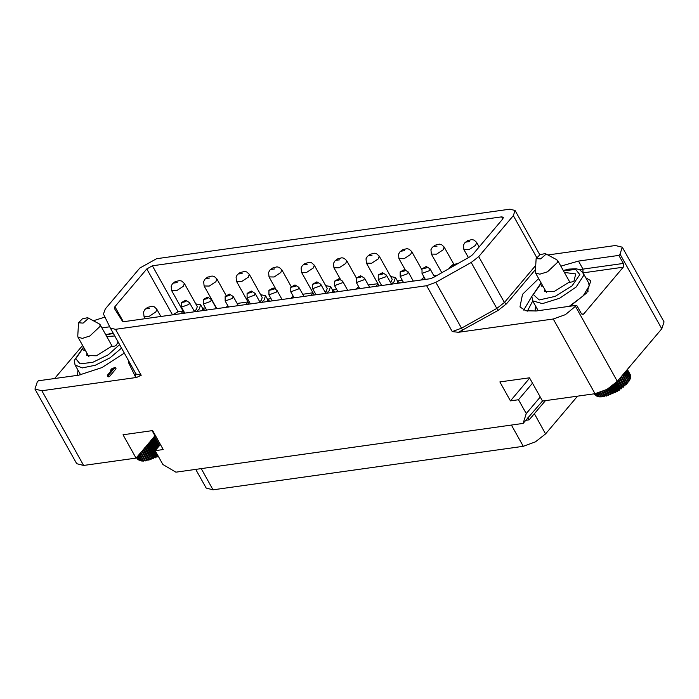 <?xml version="1.0" encoding="UTF-8"?>
<svg xmlns="http://www.w3.org/2000/svg" width="699" height="699" viewBox="0 0 699 699"><rect width="100%" height="100%" fill="white"/><g stroke="black" fill="none" stroke-linecap="round" stroke-linejoin="round"><path stroke-width="1.05" d="M577.505 396.176L545.604 433.904L535.39 441.882L523.271 446.294L213.055 489.789L206.17 488.103L195.694 469.352M542.485 401.051L523.079 423.454L175.86 472.14L162.893 464.52L155.161 450.68L163.234 449.544L152.644 430.601L123.033 434.752L136.069 458.072L83.583 465.429L76.698 463.734L34.95 389.046L41.835 390.741L83.583 465.429M545.403 400.676L529.187 419.854L525.7 420.344M527.963 417.67L529.187 419.854M541.952 401.121L542.162 400.466M528.942 377.836L529.859 378.456M523.079 423.454L526.268 413.572L540.248 397.041M115.51 329.334L426.635 285.708L435.87 282.317L471.205 262.492L478.719 256.594L513.311 215.668L515.049 210.478L509.877 209.211L156.602 258.744L139.844 268.04L105.261 308.958L103.478 314.061L110.346 328.058L115.51 329.334L141.163 375.241L136.602 377.451L41.835 390.741M560.869 266.17L578.51 261.077L618.886 255.415L619.996 254.104L622.302 247.175L664.05 321.872L661.735 328.801L617.331 381.331L607.108 389.308L594.998 393.72L553.25 319.032L458.492 332.313L452.288 331.614L426.635 285.708M594.998 393.72L542.503 401.077L529.475 377.766L499.864 381.916L510.453 400.859L518.527 399.732L532.507 383.192M526.268 413.572L518.527 399.732M124.343 353.109L101.967 367.552L78.742 375.145L38.375 380.806L37.265 382.117L34.95 389.046M101.932 327.901L109.726 326.809M104.946 317.066L93.439 320.78M107.288 375.363L108.1 376.813L109.367 376.639L116.025 368.757L115.213 367.307L111.691 368.827L110.564 370.173L112.819 368.819L107.288 375.363L108.546 375.18L115.213 367.307M547.894 254.952L615.417 245.489L622.302 247.175M82.613 345.411L54.627 378.526M77.904 370.007L77.554 375.311M136.069 458.072L155.475 435.669M152.111 430.671L154.942 435.748M155.161 450.68L160.403 444.477M85.287 350.199L83.731 350.216L83.985 349.614L84.387 350.321M86.842 352.969L86.807 355.564L96.357 355.808L111.228 346.564L114.688 346.075L116.427 345.061L118.131 341.994M114.776 335.992L106.79 336.586M84.614 348.984L83.985 349.614M137.686 459.208L136.497 457.557M137.284 458.832L136.523 457.53M138.9 460.108L136.655 457.373M138.454 459.881L136.751 457.268M140.289 460.676L138.559 459.671L137.03 456.936M139.905 460.571L137.187 456.744M141.81 460.973L139.748 460.056L137.616 456.237M141.53 460.947L140.167 460.143L137.843 455.975M139.389 454.14L143.496 461.052L141.88 460.991L141.172 460.265L138.402 455.302M143.286 461.052L141.67 460.283L138.69 454.97M140.543 452.777L145.182 460.947L143.365 460.239L139.73 453.738M158.358 456.403L143.461 461.052M141.862 451.213L147.026 460.658L145.243 460.003L140.945 452.305M147.026 460.658L141.801 451.292M143.312 449.501L149.009 460.195L147.271 459.584L142.299 450.698M149.009 460.195L143.146 449.702M144.885 447.648L151.089 459.566L149.411 458.99L143.793 448.933M151.089 459.566L144.606 447.972M146.537 445.682L153.195 457.6L153.238 458.78L151.639 458.221L145.392 447.045M153.238 458.78L146.161 446.128M148.258 443.647L155.484 456.578L155.414 457.845L153.911 457.295L147.07 445.053M155.414 457.845L147.786 444.206M150.014 441.576L157.756 455.416L157.59 456.788L156.2 456.229L148.808 443M157.59 456.788L149.464 442.231M155.676 450.06L150.565 440.92M156.261 449.378L151.15 440.23M156.891 448.627L151.779 439.488M157.441 447.98L152.33 438.832M157.939 447.395L152.828 438.247M158.638 446.565L153.527 437.417M159.171 445.927L154.06 436.788M159.573 445.455L154.462 436.307M160.333 444.555L155.379 435.687M77.746 335.756L77.973 337.11L82.272 338.368L89.918 335.948L100.385 326.075L99.267 323.89L87.663 317.704L88.135 318.63L83.129 323.078L78.55 322.798L77.729 335.922M78.55 322.798L82.412 318.849L87.663 317.704M553.25 319.032L565.369 314.62L576.701 305.323L536.325 310.985L525.788 310.819L519.969 306.966L522.529 294.393L538.693 278.569M114.916 306.651L114.356 308.416L122.491 321.243L124.195 321.627L430.269 278.718L433.415 277.547L470.2 256.594L472.638 254.663L502.791 218.997L503.367 217.267L501.646 216.847L152.408 265.812L146.816 268.914L114.916 306.651L123.304 321.654M182.972 311.038L178.062 311.719L172.435 314.865M437.207 275.389L433.957 275.843M402.274 280.282L397.425 280.963L399.679 283.008M377.844 283.707L368.347 285.043M336.665 289.482L332.488 290.068M312.907 292.811L302.737 294.244M271.055 298.683L267.49 299.181M247.909 301.933L237.127 303.436M205.445 307.883L202.553 308.285M195.764 303.864L200.596 304.799L202.675 308.512L202.614 310.636M200.596 304.799L199.18 309.037L196.611 311.474M181.277 313.624L183.007 310.985M184.335 283.41L181.74 281.05L179.529 280.544L175.108 281.706L172.417 283.855L171.133 286.162L171.587 290.539L176.751 290.601L183.4 286.214L184.335 283.41L197.31 306.634L196.375 309.43L194.348 311.3M227.909 305.874L225.969 307.359M260.701 294.751L265.533 295.694L267.603 299.408L267.551 301.531M265.533 295.694L264.117 299.932L261.548 302.37M246.205 304.519L247.944 301.881M249.272 274.305L246.677 271.946L244.467 271.439L240.045 272.601L237.354 274.751L236.07 277.057L236.515 281.435L241.688 281.496L248.337 277.11L249.272 274.305L262.247 297.529L261.312 300.325L259.792 301.793M293.318 296.315L290.906 298.255M325.699 285.638L330.531 286.573L332.61 290.295L332.549 292.418M330.531 286.573L329.115 290.819L326.555 293.257M311.212 295.406L312.951 292.767M314.279 265.192L311.675 262.833L309.474 262.326L305.052 263.479L302.361 265.629L301.077 267.944L301.522 272.322L306.686 272.383L313.344 267.997L314.279 265.192L327.254 288.407L326.319 291.212L325.236 292.304M359.557 288.241L358.989 288.713M358.701 286.721L355.843 289.15M390.636 276.533L395.468 277.468L397.548 281.19L397.486 283.313M395.468 277.468L394.053 281.714L391.484 284.152M376.149 286.302L377.888 283.663M379.208 256.087L376.612 253.728L374.402 253.221L369.989 254.375L367.298 256.524L366.014 258.84L366.459 263.217L371.623 263.278L378.273 258.892L379.208 256.087L392.191 279.303L390.654 282.754M425.001 278.744L423.987 279.591M424.092 277.127L420.842 280.037M426.504 267.909L426.207 266.529L422.021 268.87L426.504 267.909M404.634 270.976L404.337 269.596L400.151 271.937L404.634 270.976M382.764 274.043L382.467 272.662L378.281 275.004L382.764 274.043M360.894 277.101L360.597 275.729L356.411 278.071L360.894 277.101M339.024 280.168L338.727 278.796L334.541 281.138L339.024 280.168M317.154 283.235L316.857 281.863L312.671 284.205L317.154 283.235M295.284 286.302L294.987 284.93L290.801 287.272L295.284 286.302M273.414 289.369L273.117 287.997L268.932 290.338L273.414 289.369M251.544 292.435L251.247 291.064L247.062 293.405L251.544 292.435M229.674 295.502L229.377 294.13L225.192 296.472L229.674 295.502M207.813 298.569L207.516 297.197L203.322 299.53L207.813 298.569M185.943 301.636L185.646 300.264L181.452 302.597L185.943 301.636M618.886 255.415L623.368 263.436L623.255 267.193L583.735 313.947L582.887 314.445L581.175 313.335L576.701 305.323M570.017 306.258L586.776 292.916L590.83 280.745L585.788 277.73M535.486 305.847L535.128 311.134M542.87 286.04L541.314 286.057L541.568 285.445L541.97 286.162M544.416 288.809L544.381 291.404L553.94 291.649L568.803 282.405L572.263 281.915L574.01 280.902L575.723 273.886L564.373 272.427M542.188 284.825L541.568 285.445M563.315 270.548L568.724 269.15L576.168 268.766L579.427 269.613L582.975 272.706L588.68 282.903L589.196 285.978L583.149 295.974L569.257 306.372M595.268 395.049L594.316 393.817M594.578 394.28L594.351 393.808M594.858 394.673L594.526 394.192M596.474 395.949L594.552 393.782M596.029 395.721L594.692 393.764M597.872 396.508L596.701 396.097L595.129 393.703M597.488 396.412L595.373 393.668M599.384 396.814L598.012 396.569L596.02 393.554M599.113 396.787L597.75 395.983L596.352 393.485M598.606 392.925L601.07 396.892L599.462 396.831L597.191 393.301M600.869 396.892L599.244 396.123L597.61 393.196M601.044 396.892L602.739 396.787L600.948 396.08L599.095 392.777M624.897 372.384L629.021 379.758L628.777 381.593L617.313 391.475L602.756 396.779L600.24 392.401M602.049 391.728L604.609 396.499L602.826 395.844L600.791 392.209M604.609 396.499L601.961 391.763M603.997 390.89L606.592 396.036L604.853 395.424L602.643 391.484M606.592 396.036L603.77 390.994M606.042 389.885L608.663 395.407L606.994 394.83L604.626 390.592M608.663 395.407L605.684 390.068M608.139 388.723L610.777 393.441L610.812 394.62L609.222 394.061L606.688 389.544M610.812 394.62L607.667 388.993M610.262 387.395L613.058 392.419L612.997 393.686L611.494 393.135L608.803 388.321M612.997 393.686L609.685 387.77M612.35 385.918L615.33 391.257L615.172 392.62L613.774 392.069L610.917 386.958M615.172 392.62L611.695 386.407M614.369 384.293L617.558 389.99L617.313 391.449L616.037 390.872L612.988 385.429M617.313 391.449L613.652 384.896M616.265 382.502L619.69 388.627L619.393 390.173L618.231 389.57L614.98 383.751M619.393 390.173L615.522 383.244M617.995 380.544L621.717 387.194L621.367 388.819L620.336 388.19L616.824 381.907M621.367 388.819L617.234 381.436M619.62 378.622L623.587 385.708L623.202 387.421L618.51 379.933M623.202 387.421L618.816 379.574M621.149 376.813L625.273 384.205L624.88 385.979L620.109 378.045M624.88 385.979L620.31 377.801M622.547 375.162L626.758 382.694L626.374 384.537L621.594 376.28M626.374 384.537L621.699 376.167M623.805 373.668L628.017 381.208L627.65 383.104L622.958 374.673M628.707 381.698L624.163 373.249M629.493 380.37L625.203 372.017M630.035 379.111L629.685 380.038L629.764 378.386L625.806 371.309M630.157 378.937L626.051 371.012M630.227 377.102L630.315 378.474L630.227 377.102L626.514 370.461M630.315 376.726L626.697 370.252M630.585 376.446L627.02 369.867M630.411 375.931L630.533 377.338M630.411 375.59L627.134 369.736M630.376 375.022L627.309 369.526M630.306 374.882L630.524 375.835M630.21 374.585L627.352 369.474M630.052 374.297L627.379 369.448M535.329 271.596L535.556 272.951L539.846 274.209L547.5 271.789L557.968 261.915L556.85 259.731L545.246 253.545L545.718 254.471L540.711 258.918L536.124 258.639L535.312 271.762M536.124 258.639L539.986 254.689L545.246 253.545M510.453 400.859L529.326 378.535M109.367 376.639L108.546 375.18M111.001 370.959L110.564 370.173M534.351 413.756L545.604 433.904M511.415 425.088L523.271 446.294M201.207 468.583L213.055 489.789M136.602 377.451L135.187 376.202L128.363 362.292L128.267 360.125M141.163 375.241L135.999 373.974L110.398 328.154M110.346 328.058L135.999 373.956L135.187 376.202M129.088 361.593L128.363 362.292M119.59 344.598L108.17 354.83L92.705 362.37L80.035 363.873L75.763 358.683L83.688 347.333M105.864 334.935L113.325 333.388M121.547 348.102L110.066 357.836L95.335 365.262L82.229 367.945L75.09 364.974L80.612 374.847M141.172 460.265L141.67 460.283M142.814 460.274L143.365 460.239M144.641 460.099L145.243 460.003M146.624 459.741L147.271 459.584M148.73 459.191L149.411 458.99M150.94 458.483L151.639 458.221M153.195 457.6L153.911 457.295M155.484 456.578L156.2 456.229M617.331 381.331L575.592 306.634M535.443 269.569L506.539 303.768L498.02 310.461L458.492 332.313M513.311 215.668L536.649 257.424M535.705 265.445L504.381 302.501L506.539 303.768M478.719 256.594L504.381 302.501L496.858 308.408L498.02 310.461M471.205 262.492L496.858 308.408L461.523 328.224L462.686 330.278M435.87 282.317L461.523 328.224L452.288 331.614M146.816 268.914L172.478 314.821M152.408 265.812L178.062 311.719M501.646 216.847L502.826 218.953M156.786 309.133L154.182 306.774L151.98 306.267L147.559 307.42L144.868 309.57L143.583 311.885L144.029 316.263L149.193 316.315L155.851 311.929L156.786 309.133L160.892 316.49M149.647 308.294L146.484 308.74L149.647 308.294M455.425 265.008L451.991 265.9L452.078 266.922M177.205 282.571L174.042 283.016L177.205 282.571M216.839 278.857L214.243 276.498L212.033 275.991L207.612 277.145L204.921 279.294L203.636 281.601L204.082 285.987L209.254 286.04L215.904 281.653L216.839 278.857L226.118 295.467M209.709 278.019L206.546 278.464L209.709 278.019M242.142 273.466L238.979 273.912L242.142 273.466M281.776 269.753L279.181 267.385L276.97 266.878L272.549 268.04L269.858 270.19L268.573 272.496L269.019 276.874L274.191 276.935L280.841 272.549L281.776 269.753L291.247 286.695M274.646 268.914L271.483 269.351L274.646 268.914M307.141 264.353L303.978 264.799L307.141 264.353M346.713 260.648L344.109 258.281L341.907 257.774L337.486 258.936L334.795 261.085L333.51 263.392L333.956 267.769L339.12 267.831L345.778 263.444L346.713 260.648L356.429 278.036M339.574 259.81L336.411 260.246L339.574 259.81M372.078 255.249L368.915 255.694L372.078 255.249M411.711 251.526L409.116 249.167L406.905 248.661L402.484 249.823L399.793 251.972L398.509 254.279L398.963 258.656L404.127 258.717L410.776 254.331L411.711 251.526L421.733 269.464M404.581 250.688L401.418 251.133L404.581 250.688M444.145 246.983L441.55 244.624L439.339 244.117L434.918 245.27L432.235 247.42L430.942 249.735L431.397 254.113L436.56 254.174L443.21 249.788L444.145 246.983L453.782 264.222M437.015 246.144L433.852 246.59L437.015 246.144M476.648 242.422L474.053 240.063L471.842 239.556L467.421 240.718L464.73 242.868L463.446 245.174L463.891 249.552L469.064 249.613L475.713 245.227L476.648 242.422L479.173 246.939M469.518 241.583L466.355 242.029L469.518 241.583M434.551 276.9L430.068 268.888L429.474 270.662L422.004 273.396L425.368 279.399M413.301 281.094L408.199 271.955L407.613 273.728L400.134 276.463L403.498 282.466M391.44 284.161L386.329 275.022L385.743 276.795L378.264 279.53L381.628 285.533M369.57 287.228L364.459 278.088L363.873 279.862L356.403 282.597L359.758 288.6M347.7 290.295L342.589 281.155L342.003 282.929L334.533 285.664L337.888 291.666M325.83 293.362L320.719 284.222L320.133 285.996L312.663 288.731L316.018 294.733M303.96 296.428L298.849 287.289L298.263 289.063L290.793 291.798L294.148 297.8M282.09 299.495L276.979 290.356L276.393 292.13L268.923 294.864L272.278 300.867M260.22 302.562L255.109 293.423L254.523 295.196L247.053 297.931L250.408 303.934M238.35 305.629L233.239 296.49L232.653 298.263L225.183 300.998L228.538 307.001M216.48 308.687L211.378 299.556L210.783 301.33L203.313 304.065L206.668 310.068M194.61 311.754L189.508 302.623L188.913 304.397L181.443 307.132L184.798 313.135M619.996 254.104L661.735 328.801M583.053 272.837L623.255 267.193M583.735 313.947L581.935 314.201M527.369 311.134L532.743 300.946M582.983 272.724L582.992 269.098L623.368 263.436M523.708 310.129L531.878 296.35M579.585 269.692L582.992 269.098L578.51 261.077M563.446 270.775L575.749 269.464L579.864 274.62L572.07 285.874L555.216 296.359L539.174 299.941L533.346 294.524L541.262 283.174M582.975 272.706L583.499 275.773L576.151 287.044L559.759 298.176L542.415 303.663L532.673 300.815L538.204 310.723M598.755 396.097L599.244 396.123M600.397 396.115L600.948 396.08M602.223 395.94L602.826 395.844M604.207 395.582L604.853 395.424M606.313 395.031L606.994 394.83M608.514 394.315L609.222 394.061M610.777 393.441L611.494 393.135M613.058 392.419L613.774 392.069M615.33 391.257L616.037 390.872M617.558 389.99L618.231 389.57M619.69 388.627L620.336 388.19M621.717 387.194L622.311 386.739M623.587 385.708L624.128 385.245M625.273 384.205L625.762 383.734M626.758 382.694L627.178 382.222M628.017 381.208L628.357 380.745M629.021 379.758L629.283 379.321M629.764 378.386L629.939 377.976M75.09 364.974L74.295 360.553L83.557 347.097M105.741 334.707L113.107 333.004M89.026 356.892L77.973 337.11M112.277 346.416L100.158 324.72M515.049 210.478L539.811 254.786M144.029 316.263L145.375 318.665M458.107 263.488L453.057 264.589L450.366 266.738L449.274 268.512M202.544 308.276L204.807 310.33M171.587 290.539L184.256 313.213M204.082 285.987L216.751 308.652M267.472 299.172L269.735 301.225M236.515 281.435L249.185 304.109M269.019 276.874L275.764 288.949M332.479 290.059L334.742 292.112M301.522 272.322L314.192 294.987M333.956 267.769L340.308 279.137M366.459 263.217L379.129 285.882M398.963 258.656L405.123 269.692M431.397 254.113L441.82 272.759M463.891 249.552L468.4 257.616M430.068 268.888L426.207 266.529M422.021 268.87L422.004 273.396M408.199 271.955L404.337 269.596M400.151 271.937L400.134 276.463M386.329 275.022L382.467 272.662M378.281 275.004L378.264 279.53M364.459 278.088L360.597 275.729M356.411 278.071L356.403 282.597M342.589 281.155L338.727 278.796M334.541 281.138L334.533 285.664M320.719 284.222L316.857 281.863M312.671 284.205L312.663 288.731M298.849 287.289L294.987 284.93M290.801 287.272L290.793 291.798M276.979 290.356L273.117 287.997M268.932 290.338L268.923 294.864M255.109 293.423L251.247 291.064M247.062 293.405L247.053 297.931M233.239 296.49L229.377 294.13M225.192 296.472L225.183 300.998M211.378 299.556L207.516 297.197M203.322 299.53L203.313 304.065M189.508 302.623L185.646 300.264M181.452 302.597L181.443 307.132M532.673 300.815L531.878 296.393L541.14 282.938M588.2 291.116L587.676 290.181M630.315 374.804L630.463 375.293M630.603 376.193L630.603 376.875M629.546 380.308L628.777 381.593M546.609 292.732L535.556 272.951M569.86 282.256L557.732 260.561"/></g></svg>
